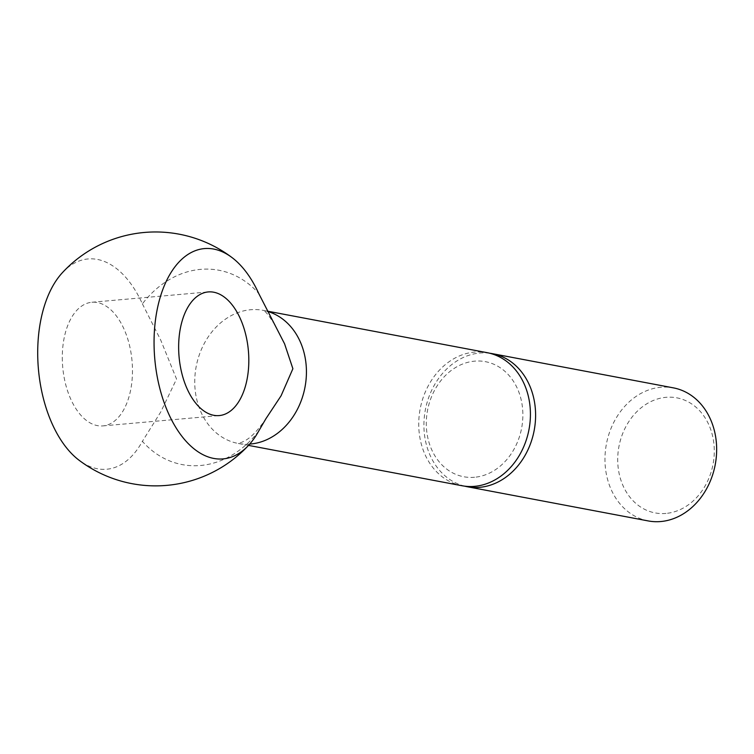 <?xml version="1.0" encoding="UTF-8"?>
<svg xmlns="http://www.w3.org/2000/svg" width="754" height="754" viewBox="0 0 754 754"><rect width="100%" height="100%" fill="white"/><g stroke="black" fill="none" stroke-linecap="round" stroke-linejoin="round"><path stroke-width="0.57" stroke-dasharray="3.77 2.83" d="M648.242 520.929A67.709 55.372 100.7 0 1 605.321 451.721A67.709 55.372 100.7 0 1 660.815 387.264A67.709 55.372 100.7 0 1 673.388 387.867M665.989 513.427A58.548 47.879 100.7 0 1 617.705 459.667A58.548 47.879 100.7 0 1 665.989 397.32A58.548 47.879 100.7 0 1 714.283 451.09A58.548 47.879 100.7 0 1 665.989 513.427M464.615 486.151A67.709 55.372 100.7 0 1 424.436 415.906A67.709 55.372 100.7 0 1 479.761 353.042A67.709 55.372 100.7 0 1 489.723 353.24M474.577 477.263A58.548 47.879 100.7 0 1 426.293 423.494A58.548 47.879 100.7 0 1 474.577 361.157A58.548 47.879 100.7 0 1 522.871 414.917A58.548 47.879 100.7 0 1 474.577 477.263M462.004 485.736A67.709 55.372 100.7 0 1 419.092 416.528A67.709 55.372 100.7 0 1 474.577 352.071A67.709 55.372 100.7 0 1 487.15 352.674M258.745 430.996A98.887 80.876 100.7 0 1 142.393 441.326A105.56 59.18 -95.1 0 1 79.047 460.223M62.394 272.684A105.56 59.18 -95.1 0 1 142.393 303.862A98.887 80.876 100.7 0 1 258.745 293.532M142.393 303.862L160.725 340.082L176.54 379.045L160.725 412.033L142.393 441.326M62.29 357.453A62.064 34.797 84.9 0 0 102.874 425.906A62.064 34.797 84.9 0 0 132.478 370.714A62.064 34.797 84.9 0 0 91.894 302.26A62.064 34.797 84.9 0 0 62.29 357.453M249.697 444.087A67.709 55.372 100.7 0 1 238.01 443.409A67.709 55.372 100.7 0 1 194.739 381.835A67.709 55.372 100.7 0 1 250.582 309.743A67.709 55.372 100.7 0 1 263.155 310.346A67.709 55.372 100.7 0 1 267.35 311.345M248.509 445.388L237.878 443.39L241.77 442.306C243.438 441.165 251.487 439.978 265.926 418.687M267.227 311.119L263.023 310.318C262.675 311.063 263.957 307.604 272.976 322.137M102.874 425.906L219.225 415.577M91.894 302.26L208.245 291.93"/><path stroke-width="1.13" d="M489.723 353.24A67.709 55.372 100.7 0 1 492.334 353.654L673.388 387.867A67.709 55.372 100.7 0 1 716.3 457.075A67.709 55.372 100.7 0 1 660.815 521.532A67.709 55.372 100.7 0 1 648.242 520.929L467.188 486.716A67.709 55.372 100.7 0 1 464.615 486.151M492.334 353.654A67.709 55.372 100.7 0 1 535.246 422.862A67.709 55.372 100.7 0 1 479.761 487.32A67.709 55.372 100.7 0 1 467.188 486.716M267.227 311.119L487.15 352.674A67.709 55.372 100.7 0 1 530.071 421.882A67.709 55.372 100.7 0 1 474.577 486.339A67.709 55.372 100.7 0 1 462.004 485.736L248.509 445.388M248.726 445.162A126.955 126.955 0 0 1 79.047 460.223A105.56 59.18 -95.1 0 1 37.7 352.806A105.56 59.18 -95.1 0 1 62.394 272.684A126.955 126.955 0 0 1 232.072 257.614A105.56 59.18 84.9 0 0 154.052 342.476A105.56 59.18 84.9 0 0 186.587 441.844A105.56 59.18 84.9 0 0 248.726 445.162A105.56 59.18 84.9 0 0 258.745 430.996L265.926 418.687L281.082 395.784L292.891 368.715L284.569 343.805L258.745 293.523A105.56 59.18 84.9 0 0 232.072 257.614M248.82 360.384A62.064 34.797 -95.1 0 1 219.225 415.577A62.064 34.797 -95.1 0 1 178.641 347.123A62.064 34.797 -95.1 0 1 208.245 291.93A62.064 34.797 -95.1 0 1 248.82 360.384M267.35 311.345A67.709 55.372 100.7 0 1 306.435 371.92A67.709 55.372 100.7 0 1 250.582 444.012A67.709 55.372 100.7 0 1 249.697 444.087"/></g></svg>
